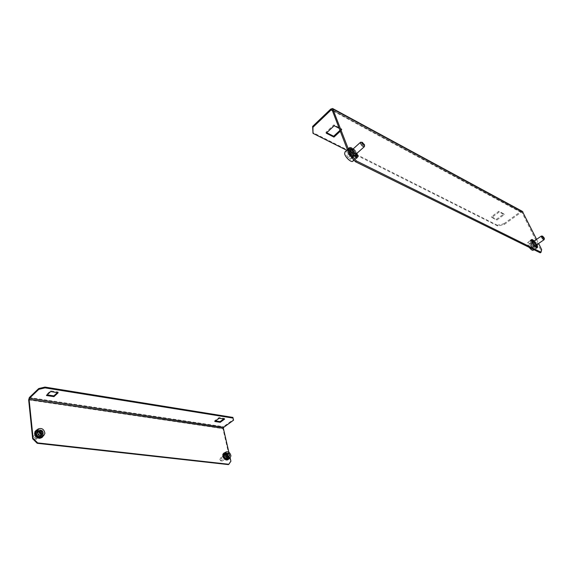 <?xml version="1.0" encoding="UTF-8"?>
<svg xmlns="http://www.w3.org/2000/svg" width="573" height="573" viewBox="0 0 573 573"><rect width="100%" height="100%" fill="white"/><g stroke="black" fill="none" stroke-linecap="round" stroke-linejoin="round"><path stroke-width="0.43" stroke-dasharray="2.87 2.15" d="M533.205 242.751L533.005 241.226C533.893 241.247 534.903 242.229 536.042 244.177L536.242 245.71C535.354 245.681 534.344 244.692 533.205 242.751M534.509 240.796L537.188 244.449M356.098 154.395L355.847 155.104C354.279 155.247 352.753 153.951 351.27 151.229L351.313 149.696L351.972 149.596M352.28 149.689L356.048 154.073M353.183 148.88L356.95 153.263M504.183 224.516L503.832 223.778L497.4 225.253L497.751 225.998L504.183 224.516L520.993 212.368L521.867 212.239L540.812 250.115L540.217 252.808M503.832 223.778L520.628 211.623L522.368 211.373M536.579 239.364L538.613 243.468M541.643 249.549L540.812 250.115M340.362 131.167L341.895 129.749L339.309 128.402M499.212 212.01L491.777 217.482L496.82 220.053L504.233 214.631L499.212 212.01L498.854 211.258L491.426 216.737L496.469 219.309L503.875 213.887L498.854 211.258M497.751 225.998L346.801 150.305M497.4 225.253L312.693 132.485M340.033 130.3L341.565 128.889L333.858 124.85L325.93 132.299L326.732 132.714M491.426 216.737L491.777 217.482M503.875 213.887L504.233 214.631M496.469 219.309L496.82 220.053M333.858 124.85L334.188 125.723M325.93 132.299L326.245 133.165M341.565 128.889L341.895 129.749M40.962 434.484C40.21 432.321 38.914 431.619 37.08 432.379L36.5 433.947C37.245 436.117 38.541 436.819 40.375 436.067L40.962 434.484M40.518 434.878C39.766 432.715 38.47 432.021 36.636 432.78L36.056 434.348C36.808 436.511 38.097 437.213 39.931 436.461L40.518 434.878M227.28 456.745C226.657 455.127 225.762 454.489 224.587 454.819L224.15 456.373C224.766 457.992 225.662 458.636 226.836 458.3L227.28 456.745M226.815 457.068C226.192 455.449 225.296 454.804 224.122 455.141L223.685 456.695C224.301 458.314 225.196 458.952 226.371 458.622L226.815 457.068M232.896 417.423L233.369 419.558L223.527 426.684L222.918 428.647L230.439 461.48L228.383 464.596M233.369 419.558L233.526 420.217M228.863 452.255L230.145 457.863M223.728 418.97L224.444 418.448L219.022 417.581L214.653 420.804L215.527 420.94M57.357 392.641L58.052 391.996L50.582 390.807L46.399 394.74L47.179 394.861M230.905 461.165L230.439 461.48M58.052 391.996L58.145 392.763M46.399 394.74L46.485 395.506M50.582 390.807L50.675 391.581M224.444 418.448L224.602 419.107M214.653 420.804L214.803 421.47M219.022 417.581L219.18 418.254M536.106 245.552L535.139 245.724L535.547 245.437L534.623 245.351L534.48 244.513L533.621 245.509L532.489 243.052L533.678 243.453L533.262 243.74L532.847 242.981L533.134 242.393L531.522 240.997L531.107 241.283L530.956 240.703L531.622 239.313L533.52 240.037L533.936 241.641L533.52 241.928L534.1 242.429L534.509 242.143L534.931 243.425L535.569 243.475L535.153 243.761L535.576 244.513L536.113 244.528L535.705 244.814L536.264 245.294L535.691 245.838L536.106 245.552L537.71 247.565L536.378 248.481C536.98 246.848 535.712 244.399 532.568 241.133L530.383 240.173C529.781 241.806 531.056 244.256 534.208 247.536L536.378 248.481M533.8 245.924L534.881 246.397C535.182 245.581 534.552 244.356 532.976 242.723L531.887 242.243C531.586 243.059 532.224 244.284 533.8 245.924M533.52 240.037L533.105 240.323L533.685 240.825L534.093 240.538L534.509 242.143M535.325 245.294L535.741 246.913L535.325 247.199L534.036 245.223M532.489 243.052L532.073 243.339L531.658 242.58L532.066 242.293L531.522 240.997M534.774 242.415L535.211 241.72L534.795 242.007L535.375 242.73L535.784 242.443L536.743 243.869L535.569 243.475M535.784 242.443L535.347 243.138M535.211 241.72L534.093 240.538M532.546 239.414L533.936 241.641M532.116 239.263L533.277 241.355L531.551 239.364M536.113 244.528L537.718 245.91L537.166 244.621L535.991 244.227M533.678 243.453L533.456 244.492M534.745 244.793L535.161 246.411M535.741 246.913L536.722 247.536L535.547 245.437M535.977 245.581L537.145 247.679L537.617 247.629M536.264 245.294L537.868 247.307L537.868 246.497L536.271 245.108M531.386 239.614L532.983 241.813L531.372 240.416M533.262 242.694L532.066 242.293M536.743 243.869L536.335 244.155L536.751 244.907L537.166 244.621M537.718 245.91L537.302 246.197L537.453 246.777L537.868 246.497M537.145 247.679L536.307 247.823L536.722 247.536M534.48 244.513L534.072 244.8L533.492 244.069L533.907 243.783M533.134 242.393L532.718 242.68L532.983 241.813M533.277 241.355L532.869 241.641L533.291 241.785L533.707 241.498M537.302 246.197L535.705 244.814M537.453 246.777L535.855 245.394M532.568 242.1L530.956 240.703M532.718 242.68L531.107 241.283M531.135 239.65L532.732 241.663M530.97 239.901L532.575 241.913M532.138 239.7L533.291 241.785M531.708 239.55L532.869 241.641M533.685 240.825L534.1 242.429M533.105 240.323L533.52 241.928M535.375 242.73L534.931 243.425M534.795 242.007L534.358 242.701M533.492 244.069L533.04 244.778M534.072 244.8L533.621 245.509M535.691 245.838L537.295 247.851M535.855 245.581L537.453 247.593M535.139 245.724L536.307 247.823M535.562 245.86L536.729 247.959M534.91 245.573L535.325 247.199M534.33 245.072L534.745 246.698M533.262 243.74L532.073 243.339M532.847 242.981L531.658 242.58M536.335 244.155L535.153 243.761M536.751 244.907L535.576 244.513M541.643 236.004L544.2 239.485M530.605 242.358L530.591 240.459C532.424 240.674 534.28 242.608 536.149 246.268L536.17 248.195C534.33 247.966 532.475 246.025 530.605 242.358M529.237 247.4L527.554 244.47L527.554 242.565C529.395 242.773 531.243 244.707 533.105 248.36L533.184 250.243M532.073 243.389L532.066 242.486C532.933 242.594 533.814 243.511 534.695 245.244L534.709 246.154C533.835 246.046 532.962 245.129 532.073 243.389M530.19 247.507L528.822 245.359L528.965 244.277L530.483 245.337L531.851 247.486L531.708 248.567L530.19 247.507L532.668 245.803L531.293 243.647L528.822 245.359M531.293 243.647L531.436 242.565L532.947 243.64L534.322 245.781L534.186 246.87L532.668 245.803M534.186 246.87L531.708 248.567M534.322 245.781L531.851 247.486M532.947 243.64L530.483 245.337M531.436 242.565L528.965 244.277M361.097 142.154C362.637 142.792 363.762 144.024 364.471 145.843L364.521 146.179M347.961 150.742L348.305 148.951C349.874 147.44 355.854 152.941 356.478 156.458L356.134 158.284C354.58 159.795 348.549 154.252 347.961 150.742M344.996 151.938C346.579 150.413 352.553 155.892 353.161 159.409L352.918 161.135M350.218 152.253L350.375 151.401C351.894 151.394 353.183 152.583 354.25 154.961L354.085 155.82C352.567 155.82 351.278 154.631 350.218 152.253M348.148 157.682L346.579 155.025L347.353 153.936L349.68 155.484L351.242 158.127L350.483 159.23L348.148 157.682L350.848 155.269L349.272 152.604L346.579 155.025M349.272 152.604L350.039 151.523L352.359 153.084L353.928 155.727L353.183 156.83L350.848 155.269M353.183 156.83L350.483 159.23M353.928 155.727L351.242 158.127M352.359 153.084L349.68 155.484M350.039 151.523L347.353 153.936M349.745 147.211L353.111 148.5L353.14 150.291L352.689 150.699L353.534 151.387L353.985 150.986L354.336 151.351L353.892 151.752L354.623 152.676L355.074 152.275L354.888 153.091L355.324 154.001L355.769 153.6L355.869 153.951L355.425 154.352L355.432 155.004L355.797 154.796L354.931 155.419L355.382 155.018L357.437 157.596L355.145 157.675L355.604 157.274L354.071 156.336L353.613 156.744L351.672 154.065L351.213 154.466L349.781 151.336L349.329 151.745L348.928 148.901L348.477 149.309L348.47 148.658L349.745 147.211L351.994 149.789M351.672 154.065L352.832 153.457L353.161 154.603L354.393 154.731L353.942 155.14L355.382 155.018M352.259 155.405L354.336 156.114C354.845 155.097 354.135 153.671 352.209 151.816L350.132 151.107C349.623 152.124 350.332 153.557 352.259 155.405M353.111 148.5L352.66 148.901L353.505 149.596L353.956 149.195L353.985 150.986M348.678 152.998L352.28 157.217C354.164 158.685 355.539 159.158 356.42 158.628C357.445 156.601 356.034 153.736 352.187 150.04C350.296 148.55 348.907 148.07 348.012 148.608L347.575 150.105M354.336 151.351L355.482 150.756L355.031 151.157L355.769 152.081L356.22 151.68L357.344 153.449L355.339 152.69M356.22 151.68L355.074 152.275M355.482 150.756L353.956 149.195M351.586 147.555L353.14 150.291M350.855 147.275L351.972 149.632M355.869 153.951L358.211 155.87L357.781 154.359L355.769 153.6M352.832 153.457L352.381 153.858L351.636 152.927L351.822 152.11L349.781 151.336M352.087 152.525L350.927 153.127M353.19 153.822L353.219 155.641M354.042 154.517L354.071 156.336M354.393 154.731L355.604 157.274M355.124 155.004L356.334 157.546M355.797 154.796L357.846 157.367L358.225 156.522L355.883 154.603M349.322 147.419L351.378 149.997L348.921 148.257M348.928 148.901L351.392 151.193L349.351 150.42M357.344 153.449L356.893 153.851L357.33 154.753L357.781 154.359M358.211 155.87L357.76 156.271L357.774 156.923L358.225 156.522M357.846 157.367L357.437 157.596M351.822 152.11L351.371 152.511L350.941 151.601L351.392 151.193M351.292 150.842L350.841 151.243L350.834 150.599L351.285 150.19M351.378 149.997L351.793 149.782M352.001 149.84L351.6 150.198L352.331 150.477L352.782 150.076M357.76 156.271L355.425 154.352M357.774 156.923L355.432 155.004M350.834 150.599L348.47 148.658M350.841 151.243L348.477 149.309M349.294 147.612L351.342 150.183M348.871 147.827L350.927 150.398M351.142 147.963L352.023 149.825M352.058 149.89L352.331 150.477M350.411 147.684L351.6 150.198M353.505 149.596L353.534 151.387M352.66 148.901L352.689 150.699M355.769 152.081L354.623 152.676M355.031 151.157L353.892 151.752M351.636 152.927L350.468 153.535M352.381 153.858L351.213 154.466M354.931 155.419L356.979 157.998M355.346 155.204L357.394 157.768M353.942 155.14L355.145 157.675M354.673 155.412L355.876 157.947M353.584 154.918L353.613 156.744M352.739 154.223L352.76 156.049M351.371 152.511L349.329 151.745M350.941 151.601L348.9 150.828M356.893 153.851L354.888 153.091M357.33 154.753L355.324 154.001M221.737 460.212L220.512 460.656L219.975 459.603C220.498 458.55 221.085 458.751 221.737 460.212M219.882 459.217L220.684 460.785L222.116 461.093L222.525 460.126C222.145 458.636 221.4 458.013 220.29 458.257L219.882 459.217M228.455 459.016L229.2 457.046C228.391 453.895 226.808 452.57 224.458 453.078M225.089 455.614C225.468 457.111 226.22 457.741 227.331 457.505L227.739 456.538C227.352 455.041 226.6 454.418 225.49 454.654L225.089 455.614M225.203 455.32L226.607 454.353L225.891 454.11L225.203 455.32L226.056 457.068L227.588 457.598L228.269 456.38M225.891 454.11L227.288 453.143M227.588 457.598L228.992 456.631M226.056 457.068L227.46 456.101M225.06 459.496L225.253 457.927L226.729 458.192L227.381 457.49L226.972 456.187L228.362 456.129L227.975 454.833L226.328 453.322L225.046 452.906L223.62 453.336M224.809 453.064L225.397 454.826L226.407 455.034L226.972 456.187M226.6 454.532C227.947 455.65 228.233 456.702 227.452 457.698L226.22 457.626C224.874 456.509 224.595 455.456 225.368 454.468L226.6 454.532M225.175 452.584L226.793 452.999C228.949 454.561 229.737 456.402 229.171 458.529M227.932 459.696L226.729 458.192M227.08 459.911L226.536 458.271M226.621 460.069L226.034 458.293M225.64 459.539L225.798 458.228M224.308 458.479L225.253 457.927M223.678 458.135L224.602 457.197L223.047 456.989M227.144 457.655L228.648 458.486L228.262 459.36L227.058 457.856M225.397 454.826L224.702 454.926L223.52 453.451M224.895 454.847L224.308 453.085M225.633 454.89L225.826 453.343M226.17 455.191L226.364 453.644M226.392 455.385L227.309 454.453M226.829 455.922L227.739 454.998M227.18 456.824L228.577 456.767L228.713 457.927L227.216 457.089M223.112 456.337L224.208 456.022L222.704 455.184M222.961 454.726L224.372 455.263L223.162 453.759M226.958 458.035L228.262 459.36M228.648 458.486L228.713 457.927M228.577 456.767L228.362 456.129M224.279 455.463L224.208 456.022M224.244 456.294L224.451 456.932M224.602 457.197L225.031 457.741M228.878 458.328L227.381 457.49M228.949 457.763L227.445 456.932M224.444 455.864L222.933 455.026M224.516 455.306L223.004 454.468M223.277 456.824L224.688 456.774M223.069 456.187L224.473 456.137M224.344 458.515L225.268 457.576M223.907 457.97L224.831 457.039M225.841 459.639L226.034 458.071M225.296 459.338L225.49 457.77M227.359 459.883L226.772 458.114M226.858 459.904L226.271 458.135M225.125 454.69L224.537 452.928M225.626 454.668L225.046 452.906M227.202 456.029L228.598 455.972M227.417 456.66L228.806 456.609M226.621 455.22L227.538 454.296M227.058 455.764L227.975 454.833M226.407 455.034L226.593 453.479M225.862 454.733L226.056 453.179M224.938 454.769L223.728 453.264M224.602 455.098L223.398 453.601M228.498 459.195L227.288 457.698M35.325 438.739C34.359 439.964 33.549 439.706 32.897 437.973C33.864 436.755 34.674 437.006 35.325 438.739M32.611 437.493C32.998 439.47 34.051 440.157 35.777 439.563L36.264 438.632C35.877 436.655 34.817 435.967 33.091 436.569L32.611 437.493M42.395 436.676L43.254 434.843C42.416 430.652 40.174 429.184 36.529 430.452M37.567 433.045C37.961 435.029 39.021 435.724 40.747 435.136L41.227 434.205C40.833 432.214 39.773 431.519 38.047 432.121L37.567 433.045M38.835 431.276L40.167 430.079M37.596 432.672L38.477 434.742L40.59 435.416L41.7 434.148M40.59 435.416L41.929 434.219M38.477 434.742L39.809 433.546M37.195 437.636L38.011 435.609L38.52 436.175L39.874 436.16L40.812 435.344L40.855 433.625L42.667 433.804L41.693 431.612L39.766 430.259L37.617 429.915L35.87 430.617M38.133 430.108L38.62 432.185L39.895 432.436L40.633 433.818M39.988 431.827C41.543 432.944 41.858 434.112 40.927 435.337L38.814 435.43C37.252 434.313 36.937 433.145 37.861 431.92L39.988 431.827M37.438 429.635L40.576 430.029C43.011 431.562 43.928 433.51 43.312 435.867M41.32 437.958L39.874 436.16M40.038 438.166L39.587 436.246M39.344 438.352L38.849 436.261M38.004 437.751L38.52 436.175M35.977 436.647L37.789 435.809M35.698 435.831L36.83 434.613L34.774 434.642M40.59 435.544L42.603 436.562L41.865 437.571L40.418 435.774M38.62 432.185L37.596 432.278L36.149 430.481M37.89 432.192L37.395 430.108M38.95 432.264L39.544 430.459M39.673 432.636L40.268 430.824M39.96 432.866L41.471 431.806M40.475 433.51L41.987 432.45M40.812 434.57L42.839 434.549L42.81 435.91L40.805 434.886M34.853 433.883L36.658 433.546L34.638 432.522M34.974 431.92L37.052 432.658L35.598 430.86M42.603 436.562L42.81 435.91M42.839 434.549L42.667 433.804M37.596 432.278L37.052 432.658M36.88 432.894L36.658 433.546M36.651 433.861L36.83 434.613M36.987 434.928L37.51 435.58M42.825 436.368L40.812 435.344M43.032 435.709L41.027 434.692M36.88 433.346L34.86 432.321M37.095 432.694L35.075 431.662M34.996 434.441L37.052 434.42M34.817 433.682L36.873 433.668M36.199 436.454L37.732 435.38M35.676 435.802L37.209 434.735M38.14 437.808L38.742 435.981M37.417 437.435L38.011 435.609M40.303 438.144L39.809 436.053M39.566 438.152L39.071 436.06M38.112 431.992L37.617 429.915M38.842 431.985L38.355 429.908M40.855 433.625L42.882 433.603M41.034 434.377L43.061 434.348M40.174 432.665L41.693 431.612M40.697 433.31L42.209 432.257M39.895 432.436L40.49 430.631M39.172 432.063L39.766 430.259M37.818 432.078L36.371 430.28M37.274 432.457L35.82 430.66M41.543 437.758L40.096 435.96M42.087 437.371L40.64 435.58M522.153 212.54L332.304 109.995M520.993 212.368L332.584 110.732M520.628 211.623L330.771 109.056M28.664 399.875L222.918 428.647M29.366 397.512L223.527 426.684M533.8 240.681L533.005 241.226M352.151 148.944L351.313 149.696M521.867 212.239L332.054 109.679M356.757 154.302L355.847 155.104M537.073 245.137L536.242 245.71M36.636 432.78L37.08 432.379M224.122 455.141L224.587 454.819M226.371 458.622L226.836 458.3M39.931 436.461L40.375 436.067M535.712 245.824L534.881 246.397M531.622 239.313L530.383 240.173M532.711 241.67L531.887 242.243M530.591 240.459L527.554 242.565M533.721 241.34L532.066 242.486M536.4 244.986L534.709 246.154M536.17 248.195L533.943 249.721M348.305 148.951L347.431 149.739M352.023 149.925L350.375 151.401M355.79 154.302L354.085 155.82M356.134 158.284L354.05 160.139M355.231 155.312L354.336 156.114M348.914 147.798L348.012 148.608M357.323 157.826L356.42 158.628M351.027 150.298L350.132 151.107M222.116 461.093L227.331 457.505M220.29 458.257L225.49 454.654M226.987 458.013L227.452 457.698M224.903 454.79L225.368 454.468M35.777 439.563L40.747 435.136M33.091 436.569L38.047 432.121M40.482 435.731L40.927 435.337M37.424 432.314L37.861 431.92"/><path stroke-width="0.86" d="M537.188 244.449L537.073 245.137C536.185 245.108 535.175 244.119 534.036 242.178L533.835 240.653L534.509 240.796M356.95 153.263L356.757 154.302C355.188 154.438 353.663 153.141 352.173 150.42L352.216 148.887L353.183 148.88M332.669 108.548L522.368 211.373L536.579 239.364M538.613 243.468L541.643 249.549L541.055 252.242L356.385 160.941L355.468 161.751L349.394 154.875L350.304 154.058L356.385 160.941M346.801 150.305L313.008 133.359L312.622 126.425L312.937 127.299L331.108 109.937L332.018 109.665L349.394 154.875M312.622 126.425L330.771 109.056L332.598 108.512L350.304 154.058M541.055 252.242L540.217 252.808L355.468 161.751M339.309 128.402L334.188 125.723L326.245 133.165L333.966 137.097L340.362 131.167M312.937 127.299L313.008 133.359M326.732 132.714L333.644 136.238L340.033 130.3M333.644 136.238L333.966 137.097M38.806 389.332L38.72 388.558L44.966 387.09L45.052 387.871L38.806 389.332L29.445 398.285L29.094 399.467L33.112 438.359L37.646 442.9L228.856 464.28L230.905 461.165L230.145 457.863M38.72 388.558L29.366 397.512L28.664 399.875L32.668 438.753L33.112 438.359M45.052 387.871L233.053 418.089L233.526 420.217L223.678 427.336L223.37 428.325L228.863 452.255M37.646 442.9L37.202 443.294L228.383 464.596L228.856 464.28M37.202 443.294L32.668 438.753M220.225 422.308L224.602 419.107L219.18 418.254L214.803 421.47L220.225 422.308L220.075 421.642L223.728 418.97M53.941 396.659L58.145 392.763L50.675 391.581L46.485 395.506L53.941 396.659L53.848 395.893L57.357 392.641M44.966 387.09L232.896 417.423L233.053 418.089M215.527 420.94L220.075 421.642M47.179 394.861L53.848 395.893M544.25 238.053L542.638 236.183L542.509 236.792C543.276 238.175 543.884 238.762 544.343 238.54L544.25 238.053M544.2 239.485L544.085 239.707C543.225 239.586 542.345 238.655 541.442 236.914L541.413 236.019L542.602 236.176M533.184 250.243L533.112 250.286C532.238 250.501 530.942 249.542 529.237 247.4M364.492 144.768L362.236 142.305L361.799 142.913C362.859 144.912 363.762 145.614 364.521 145.033L364.492 144.768M364.521 146.179L364.328 146.695C362.824 146.667 361.527 145.463 360.438 143.071L360.582 142.226L362.15 142.29M352.918 161.135L352.803 161.242C351.235 162.768 345.218 157.246 344.638 153.729L344.996 151.938L347.431 149.739M347.575 150.105L348.678 152.998M226.07 451.961L224.458 453.078L223.606 455.105C224.415 458.264 225.998 459.589 228.348 459.095L228.455 459.016M225.332 453.909C226.149 457.068 227.725 458.407 230.074 457.913L230.933 455.864C230.11 452.706 228.527 451.374 226.177 451.882L225.332 453.909M227.288 453.143L226.607 454.353L227.46 456.101L228.992 456.631L229.666 455.42L228.813 453.68L227.288 453.143M229.666 455.42L228.269 456.38L227.417 454.647L226.614 454.36M227.417 454.647L228.813 453.68M222.961 454.726L222.84 456.352L223.678 458.135L225.64 459.539M229.171 458.529L228.484 459.317L226.034 459.181C223.341 456.953 222.768 454.847 224.315 452.856L225.175 452.584M223.52 453.451L224.201 452.942M223.499 453.422L222.775 454.625M228.169 459.532L227.08 459.911M227.123 460.04L225.604 459.797M38.004 429.12L36.529 430.452L35.526 432.393C36.35 436.59 38.584 438.066 42.23 436.827L42.395 436.676M37.166 430.91C37.997 435.115 40.232 436.597 43.885 435.358L44.902 433.381C44.057 429.177 41.815 427.709 38.169 428.969L37.166 430.91M40.167 430.079L38.928 431.476L39.809 433.546L41.929 434.219L43.161 432.823L42.273 430.76L40.167 430.079M41.7 434.148L40.941 431.949L39.043 431.347M40.941 431.949L42.273 430.76M41.822 434.012L43.161 432.823M34.974 431.92L34.595 433.883L35.454 436.003L37.195 437.636L38.004 437.751M43.312 435.867L42.438 437.063L38.219 437.242C35.103 435.014 34.466 432.672 36.314 430.223L37.438 429.635M36.142 430.38L34.853 431.863M41.865 437.571L40.038 438.166M40.081 438.338L37.918 438.008M522.948 211.96L333.164 109.171M332.584 110.732L331.108 109.937M29.094 399.467L223.37 428.325M29.445 398.285L223.678 427.336M541.385 236.04L533.721 241.34M544.085 239.707L536.4 244.986M533.943 249.721L533.112 250.286M544.343 238.54L544.2 239.528M360.532 142.276L352.023 149.925M364.328 146.695L355.79 154.302M354.05 160.139L352.803 161.242M364.521 145.033L364.521 146.237M228.348 459.095L230.074 457.913M227.789 459.797L228.484 459.317M42.23 436.827L43.885 435.358M41.994 437.457L42.438 437.063"/></g></svg>
